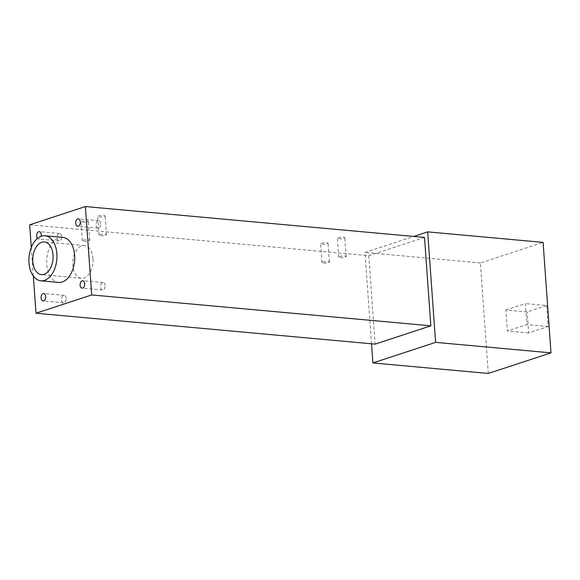 <?xml version="1.0" encoding="UTF-8"?>
<svg xmlns="http://www.w3.org/2000/svg" width="580" height="580" viewBox="0 0 580 580"><rect width="100%" height="100%" fill="white"/><g stroke="black" fill="none" stroke-linecap="round" stroke-linejoin="round"><path stroke-width="0.43" stroke-dasharray="2.9 2.17" d="M98.462 215.919A3.734 0.754 -4.1 0 1 102.58 215.383A3.734 0.754 -4.1 0 1 105.11 215.919A3.734 0.754 -4.1 0 1 104.32 216.456A3.734 0.754 -4.1 0 1 100.202 216.985A3.734 0.754 -4.1 0 1 97.665 216.456A3.734 0.754 -4.1 0 1 98.462 215.919M99.803 234.704A3.734 0.754 -4.1 0 1 103.929 234.168A3.734 0.754 -4.1 0 1 106.459 234.704A3.734 0.754 -4.1 0 1 105.669 235.233A3.734 0.754 -4.1 0 1 101.543 235.77A3.734 0.754 -4.1 0 1 99.013 235.233A3.734 0.754 -4.1 0 1 99.803 234.704M81.744 221.408A3.734 0.754 -4.1 0 1 85.862 220.871A3.734 0.754 -4.1 0 1 88.392 221.408A3.734 0.754 -4.1 0 1 87.602 221.937A3.734 0.754 -4.1 0 1 83.477 222.474A3.734 0.754 -4.1 0 1 80.946 221.937A3.734 0.754 -4.1 0 1 81.744 221.408M83.085 240.192A3.734 0.754 -4.1 0 1 87.21 239.656A3.734 0.754 -4.1 0 1 89.74 240.192A3.734 0.754 -4.1 0 1 88.943 240.722A3.734 0.754 -4.1 0 1 84.825 241.258A3.734 0.754 -4.1 0 1 82.295 240.722A3.734 0.754 -4.1 0 1 83.085 240.192M338.154 237.749A3.734 0.754 -4.1 0 1 342.272 237.213A3.734 0.754 -4.1 0 1 344.803 237.749A3.734 0.754 -4.1 0 1 344.012 238.279A3.734 0.754 -4.1 0 1 339.894 238.815A3.734 0.754 -4.1 0 1 337.357 238.279A3.734 0.754 -4.1 0 1 338.154 237.749M339.496 256.534A3.734 0.754 -4.1 0 1 343.621 255.998A3.734 0.754 -4.1 0 1 346.151 256.534A3.734 0.754 -4.1 0 1 345.361 257.063A3.734 0.754 -4.1 0 1 341.236 257.6A3.734 0.754 -4.1 0 1 338.705 257.063A3.734 0.754 -4.1 0 1 339.496 256.534M321.436 243.237A3.734 0.754 -4.1 0 1 325.554 242.701A3.734 0.754 -4.1 0 1 328.084 243.237A3.734 0.754 -4.1 0 1 327.294 243.767A3.734 0.754 -4.1 0 1 323.169 244.303A3.734 0.754 -4.1 0 1 320.638 243.767A3.734 0.754 -4.1 0 1 321.436 243.237M322.777 262.015A3.734 0.754 -4.1 0 1 326.902 261.486A3.734 0.754 -4.1 0 1 329.433 262.015A3.734 0.754 -4.1 0 1 328.635 262.551A3.734 0.754 -4.1 0 1 324.517 263.088A3.734 0.754 -4.1 0 1 321.987 262.551A3.734 0.754 -4.1 0 1 322.777 262.015M105.132 285.534A3.734 2.298 -84.8 0 0 103.168 282.569A3.734 2.298 -84.8 0 0 100.528 287.042A3.734 2.298 -84.8 0 0 102.493 290.007A3.734 2.298 -84.8 0 0 105.132 285.534M66.12 298.337A3.734 2.298 -84.8 0 0 64.155 295.372A3.734 2.298 -84.8 0 0 61.516 299.845A3.734 2.298 -84.8 0 0 63.481 302.811A3.734 2.298 -84.8 0 0 66.12 298.337M61.683 236.459A3.734 2.298 -84.8 0 0 59.718 233.501A3.734 2.298 -84.8 0 0 57.086 237.974A3.734 2.298 -84.8 0 0 59.044 240.932A3.734 2.298 -84.8 0 0 61.683 236.459M100.695 223.655A3.734 2.298 -84.8 0 0 98.731 220.697A3.734 2.298 -84.8 0 0 96.099 225.17A3.734 2.298 -84.8 0 0 98.056 228.129A3.734 2.298 -84.8 0 0 100.695 223.655M92.981 258.6A16.399 10.099 -84.8 0 0 84.368 245.579A16.399 10.099 -84.8 0 0 72.783 265.227A16.399 10.099 -84.8 0 0 81.396 278.248A16.399 10.099 -84.8 0 0 92.981 258.6M62.742 237.365A22.627 13.927 -84.8 0 0 46.755 264.465A22.627 13.927 -84.8 0 0 58.638 282.424M488.302 373.447L480.385 262.957L543.083 242.382M505.861 310.01L525.364 303.608L526.872 324.604L507.362 331.006L505.861 310.01L527.162 311.953L546.672 305.551L525.364 303.608M37.453 238.387A3.734 2.298 -84.8 0 0 38.628 239.076A3.734 2.298 -84.8 0 0 41.151 236.241M31.276 247.486L33.321 276.051M424.509 237.43L368.771 255.722L29.652 224.844M368.771 255.722L375.108 344.121M371.519 343.788L364.972 252.445L413.714 236.451M480.385 262.957L364.972 252.445M546.672 305.551L548.173 326.54L528.67 332.942L527.162 311.953M528.67 332.942L507.362 331.006M548.173 326.54L526.872 324.604M106.459 234.704L105.11 215.919M89.74 240.192L88.392 221.408M346.151 256.534L344.803 237.749M329.433 262.015L328.084 243.237M103.168 282.569L82.751 280.713M64.155 295.372L43.739 293.516M59.718 233.501L39.302 231.637M98.731 220.697L78.314 218.834M84.368 245.579L44.421 241.94M81.396 278.248L41.448 274.608M98.056 228.129L77.64 226.273M59.044 240.932L38.628 239.076M63.481 302.811L43.058 300.947M102.493 290.007L82.07 288.144M321.987 262.551L320.638 243.767M338.705 257.063L337.357 238.279M82.295 240.722L80.946 221.937M99.013 235.233L97.665 216.456"/><path stroke-width="0.87" d="M84.709 283.678A3.734 2.298 -84.8 0 0 82.751 280.713A3.734 2.298 -84.8 0 0 80.112 285.186A3.734 2.298 -84.8 0 0 82.07 288.144A3.734 2.298 -84.8 0 0 84.709 283.678M45.697 296.481A3.734 2.298 -84.8 0 0 43.739 293.516A3.734 2.298 -84.8 0 0 41.1 297.989A3.734 2.298 -84.8 0 0 43.058 300.947A3.734 2.298 -84.8 0 0 45.697 296.481M41.151 236.241A3.734 2.298 -84.8 0 0 41.26 234.603A3.734 2.298 -84.8 0 0 39.302 231.637A3.734 2.298 -84.8 0 0 36.663 236.111A3.734 2.298 -84.8 0 0 37.453 238.387M80.272 221.799A3.734 2.298 -84.8 0 0 78.314 218.834A3.734 2.298 -84.8 0 0 75.675 223.307A3.734 2.298 -84.8 0 0 77.64 226.273A3.734 2.298 -84.8 0 0 80.272 221.799M53.034 254.961A16.399 10.099 -84.8 0 0 44.421 241.94A16.399 10.099 -84.8 0 0 32.828 261.594A16.399 10.099 -84.8 0 0 41.448 274.608A16.399 10.099 -84.8 0 0 53.034 254.961M29 262.849A22.627 13.927 -84.8 0 0 40.883 280.807A22.627 13.927 -84.8 0 0 56.869 253.706A22.627 13.927 -84.8 0 0 44.986 235.748A22.627 13.927 -84.8 0 0 29 262.849M40.883 280.807L58.638 282.424A22.627 13.927 -84.8 0 0 74.624 255.323A22.627 13.927 -84.8 0 0 62.742 237.365L44.986 235.748M413.714 236.451L427.67 231.869L543.083 242.382L551 352.872L488.302 373.447L372.897 362.942L371.519 343.788M33.321 276.051L35.989 313.236L91.72 294.945L85.383 206.552L29.652 224.844L31.276 247.486M35.989 313.236L375.108 344.121L430.838 325.829L91.72 294.945M430.838 325.829L424.509 237.43L85.383 206.552M427.67 231.869L435.595 342.36L372.897 362.942M551 352.872L435.595 342.36"/></g></svg>
